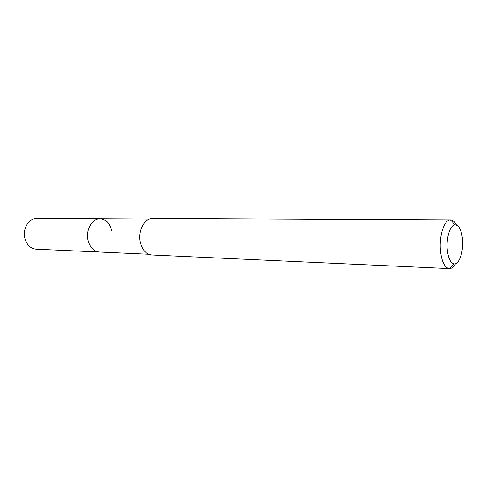 <?xml version="1.0" encoding="UTF-8"?>
<svg xmlns="http://www.w3.org/2000/svg" width="487" height="487" viewBox="0 0 487 487"><rect width="100%" height="100%" fill="white"/><g stroke="black" fill="none" stroke-linecap="round" stroke-linejoin="round"><path stroke-width="0.73" d="M149.472 219.016L36.872 218.395C28.995 217.999 22.365 228.701 24.831 238.216C26.724 244.906 30.48 248.559 36.099 249.174L99.275 252.023C93.662 251.377 89.918 247.439 88.031 240.201C85.59 229.913 92.244 218.322 100.121 218.742C106.014 219.278 109.898 223.277 111.754 230.728M100.121 218.742C92.244 218.322 85.59 229.913 88.031 240.201C89.918 247.439 93.662 251.377 99.275 252.023L148.584 254.244M450.572 219.868L152.711 218.426C144.657 217.963 137.797 230.716 140.286 242.039C142.21 249.989 146.039 254.311 151.786 254.999L449.16 268.593C444.777 267.661 441.898 261.976 440.528 251.542C438.744 236.566 444.193 219.558 450.39 219.874L450.572 219.868C452.819 219.947 454.785 221.67 456.477 225.024M455.497 263.753C453.641 267.022 451.589 268.641 449.343 268.605M462.437 238.74C463.801 250.89 459.314 264.818 454.121 263.917C450.652 263.126 448.375 258.548 447.303 250.202C445.909 238.24 450.189 224.617 455.108 224.793C458.9 225.219 461.341 229.87 462.437 238.74M454.121 263.917L449.16 268.593M455.108 224.793L450.39 219.874"/></g></svg>
